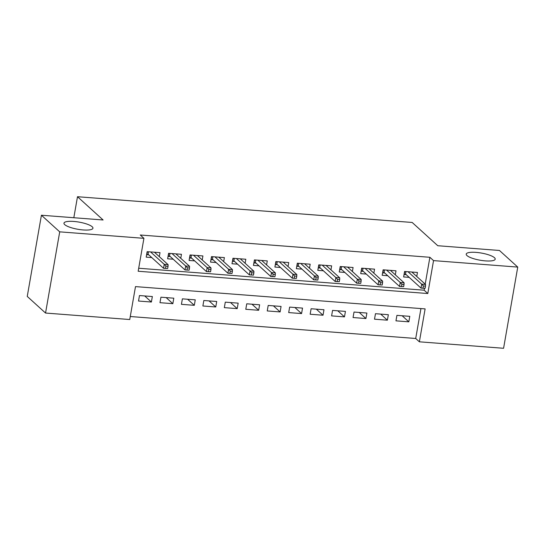 <?xml version="1.0" encoding="UTF-8"?>
<svg xmlns="http://www.w3.org/2000/svg" width="545" height="545" viewBox="0 0 545 545"><rect width="100%" height="100%" fill="white"/><g stroke="black" fill="none" stroke-linecap="round" stroke-linejoin="round"><path stroke-width="0.82" d="M92.187 226.747A14.715 3.631 -170.1 0 1 92.95 228.219A14.715 3.631 -170.1 0 1 80.524 229.677A14.715 3.631 -170.1 0 1 64.726 224.635A14.715 3.631 -170.1 0 1 63.963 223.157A14.715 3.631 -170.1 0 1 76.389 221.706A14.715 3.631 -170.1 0 1 92.187 226.747M494.444 257.69A14.715 3.631 -170.1 0 1 495.207 259.168A14.715 3.631 -170.1 0 1 482.781 260.619A14.715 3.631 -170.1 0 1 466.983 255.578A14.715 3.631 -170.1 0 1 466.22 254.106A14.715 3.631 -170.1 0 1 478.653 252.648A14.715 3.631 -170.1 0 1 494.444 257.69M503.58 348.282L419.371 341.81L425.12 308.892L135.494 286.609L129.751 319.527L45.542 313.048L59.712 231.85L143.921 238.328L138.171 271.247L427.798 293.53L433.541 260.612L517.75 267.091L503.58 348.282M130.269 316.522L415.712 338.486L419.371 341.81M59.712 231.85L41.42 215.234L27.25 296.425L45.542 313.048M159.31 256.654L160.012 252.648L147.136 251.661L146.183 257.145L151.755 257.574M180.763 258.303L181.465 254.297L168.589 253.309L167.635 258.793L173.208 259.222M202.215 259.951L202.917 255.952L190.048 254.958L189.088 260.449L194.66 260.878M223.675 261.6L224.37 257.601L211.501 256.613L210.54 262.097L216.12 262.526M245.127 263.255L245.822 259.25L232.953 258.262L231.993 263.746L237.572 264.175M266.58 264.904L267.282 260.905L254.406 259.911L253.445 265.401L259.025 265.831M288.033 266.553L288.734 262.554L275.859 261.566L274.905 267.05L280.477 267.479M309.485 268.208L310.187 264.202L297.311 263.215L296.357 268.699L301.93 269.128M330.944 269.857L331.639 265.851L318.771 264.863L317.81 270.347L323.383 270.776M352.397 271.505L353.092 267.506L340.223 266.512L339.262 272.003L344.842 272.432M373.85 273.154L374.544 269.155L361.676 268.167L360.715 273.651L366.294 274.081M395.302 274.809L396.004 270.804L383.128 269.816L382.174 275.3L387.747 275.729M402.149 315.759L408.839 321.829L395.963 320.841L396.923 315.357L409.792 316.345L408.839 321.829M380.696 314.104L387.386 320.181L374.51 319.193L375.471 313.702L388.34 314.697L387.386 320.181M359.244 312.455L365.927 318.532L353.058 317.537L354.018 312.053L366.887 313.041L365.927 318.532M337.791 310.807L344.474 316.877L331.605 315.889L332.559 310.405L345.435 311.393L344.474 316.877M316.338 309.158L323.022 315.228L310.153 314.24L311.106 308.749L323.982 309.744L323.022 315.228M294.886 307.503L301.569 313.579L288.693 312.585L289.654 307.101L302.529 308.095L301.569 313.579M273.427 305.854L280.116 311.931L267.241 310.936L268.201 305.452L281.07 306.44L280.116 311.931M251.974 304.205L258.664 310.275L245.788 309.288L246.749 303.803L259.618 304.791L258.664 310.275M230.521 302.55L237.204 308.627L224.336 307.639L225.289 302.148L238.165 303.143L237.204 308.627M209.069 300.901L215.752 306.978L202.883 305.983L203.837 300.499L216.712 301.487L215.752 306.978M187.616 299.253L194.299 305.323L181.43 304.335L182.384 298.851L195.26 299.839L194.299 305.323M166.164 297.604L172.847 303.674L159.971 302.686L160.932 297.202L173.8 298.19L172.847 303.674M415.712 338.486L420.938 308.565M152.348 296.541L139.479 295.547L138.519 301.038L151.394 302.025L152.348 296.541M425.202 284.129L429.882 257.288L140.263 235.004L143.921 238.328M138.696 268.242L424.139 290.206L424.46 288.366M416.755 276.458L417.456 272.459L404.581 271.465L403.627 276.949L409.2 277.378M41.42 215.234L103.1 219.982L77.492 196.718L73.827 217.728M77.492 196.718L412.17 222.462L437.778 245.727L499.458 250.475L517.75 267.091M429.882 257.288L433.541 260.612M424.139 290.206L427.798 293.53M144.704 295.949L151.394 302.025M412.817 272.882L412.953 272.112M404.056 274.489L404.908 271.492M405.95 271.574L405.521 274.04L404.376 274.517L406.202 274.653M425.1 288.312L425.488 286.118L423.342 285.955L422.961 288.148L425.1 288.312L420.992 288.094L421.687 284.149L408.021 271.73M422.961 288.148L420.992 288.094L405.521 274.04M423.342 285.955L421.687 284.149L425.55 284.442L411.877 272.03M425.488 286.118L425.55 284.442M391.365 271.233L391.501 270.456M382.604 272.841L383.455 269.843M384.498 269.918L384.068 272.384L382.924 272.868L384.75 273.004M403.647 286.663L404.036 284.47L401.89 284.306L401.502 286.5L403.647 286.663L399.54 286.445L400.234 282.494L386.562 270.082M401.502 286.5L399.54 286.445L384.068 272.384M401.89 284.306L400.234 282.494L404.09 282.794L390.424 270.375M404.036 284.47L404.09 282.794M369.912 269.577L370.048 268.808M361.144 271.192L362.003 268.188M363.045 268.269L362.616 270.736L361.471 271.212L363.29 271.356M382.195 285.015L382.576 282.821L380.43 282.651L380.049 284.851L382.195 285.015L378.087 284.797L378.775 280.845L365.109 268.426M380.049 284.851L378.087 284.797L362.616 270.736M380.43 282.651L378.775 280.845L382.638 281.145L368.972 268.726M382.576 282.821L382.638 281.145M348.459 267.929L348.589 267.159M339.692 269.537L340.543 266.539M341.592 266.621L341.156 269.087L340.019 269.564L341.838 269.707M360.742 283.359L361.124 281.166L358.978 281.002L358.596 283.196L360.742 283.359L356.634 283.148L357.322 279.197L343.657 266.778M358.596 283.196L356.634 283.148L341.156 269.087M358.978 281.002L357.322 279.197L361.185 279.49L347.519 267.077M361.124 281.166L361.185 279.49M327 266.28L327.136 265.51M318.239 267.888L319.091 264.89M320.133 264.972L319.704 267.438L318.566 267.915L320.385 268.051M339.29 281.711L339.671 279.517L337.525 279.353L337.144 281.547L339.29 281.711L335.182 281.493L335.87 277.541L322.204 265.129M337.144 281.547L335.182 281.493L319.704 267.438M337.525 279.353L335.87 277.541L339.733 277.841L326.067 265.422M339.671 279.517L339.733 277.841M305.547 264.625L305.684 263.855M296.787 266.239L297.638 263.235M298.68 263.317L298.251 265.783L297.114 266.26L298.933 266.403M317.837 280.062L318.219 277.868L316.073 277.705L315.691 279.898L317.837 280.062L313.729 279.844L314.417 275.893L300.751 263.48M315.691 279.898L313.729 279.844L298.251 265.783M316.073 277.705L314.417 275.893L318.28 276.192L304.607 263.773M318.219 277.868L318.28 276.192M284.095 262.976L284.231 262.206M275.334 264.591L276.186 261.586M277.228 261.668L276.799 264.134L275.654 264.611L277.48 264.754M296.378 278.413L296.766 276.22L294.62 276.049L294.239 278.243L296.378 278.413L292.27 278.195L292.965 274.244L279.292 261.825M294.239 278.243L292.27 278.195L276.799 264.134M294.62 276.049L292.965 274.244L296.821 274.544L283.155 262.125M296.766 276.22L296.821 274.544M262.642 261.328L262.779 260.558M253.881 262.935L254.733 259.938M255.775 260.019L255.346 262.486L254.202 262.963L256.027 263.099M274.925 276.758L275.307 274.564L273.168 274.401L272.779 276.594L274.925 276.758L270.817 276.54L271.505 272.595L257.84 260.176M272.779 276.594L270.817 276.54L255.346 262.486M273.168 274.401L271.505 272.595L275.368 272.888L261.702 260.476M275.307 274.564L275.368 272.888M241.19 259.679L241.326 258.902M232.422 261.287L233.28 258.289M234.323 258.364L233.894 260.837L232.749 261.314L234.568 261.45M253.473 275.109L253.854 272.916L251.708 272.752L251.327 274.946L253.473 275.109L249.365 274.891L250.053 270.94L236.387 258.528M251.327 274.946L249.365 274.891L233.894 260.837M251.708 272.752L250.053 270.94L253.916 271.24L240.25 258.821M253.854 272.916L253.916 271.24M219.737 258.023L219.867 257.254M210.97 259.638L211.821 256.634M212.87 256.715L212.434 259.182L211.297 259.658L213.115 259.802M232.02 273.461L232.402 271.267L230.256 271.097L229.874 273.297L232.02 273.461L227.912 273.243L228.6 269.291L214.934 256.872M229.874 273.297L227.912 273.243L212.434 259.182M230.256 271.097L228.6 269.291L232.463 269.591L218.797 257.172M232.402 271.267L232.463 269.591M198.278 256.375L198.414 255.605M189.517 257.983L190.369 254.985M191.411 255.067L190.982 257.533L189.844 258.01L191.663 258.153M210.568 271.812L210.949 269.611L208.803 269.448L208.422 271.642L210.568 271.812L206.46 271.594L207.148 267.643L193.482 255.224M208.422 271.642L206.46 271.594L190.982 257.533M208.803 269.448L207.148 267.643L211.01 267.936L197.345 255.523M210.949 269.611L211.01 267.936M176.825 254.726L176.962 253.956M168.064 256.334L168.916 253.336M169.958 253.418L169.529 255.884L168.391 256.361L170.21 256.497M189.115 270.156L189.497 267.963L187.351 267.799L186.969 269.993L189.115 270.156L185.007 269.939L185.695 265.994L172.029 253.575M186.969 269.993L185.007 269.939L169.529 255.884M187.351 267.799L185.695 265.994L189.558 266.287L175.885 253.875M189.497 267.963L189.558 266.287M155.373 253.071L155.509 252.301M146.612 254.685L147.463 251.688M148.506 251.763L148.077 254.229L146.932 254.713L148.758 254.849M167.656 268.508L168.044 266.314L165.898 266.151L165.51 268.344L167.656 268.508L163.548 268.29L164.243 264.339L150.57 251.926M165.51 268.344L163.548 268.29L148.077 254.229M165.898 266.151L164.243 264.339L168.098 264.638L154.433 252.219M168.044 266.314L168.098 264.638"/></g></svg>
